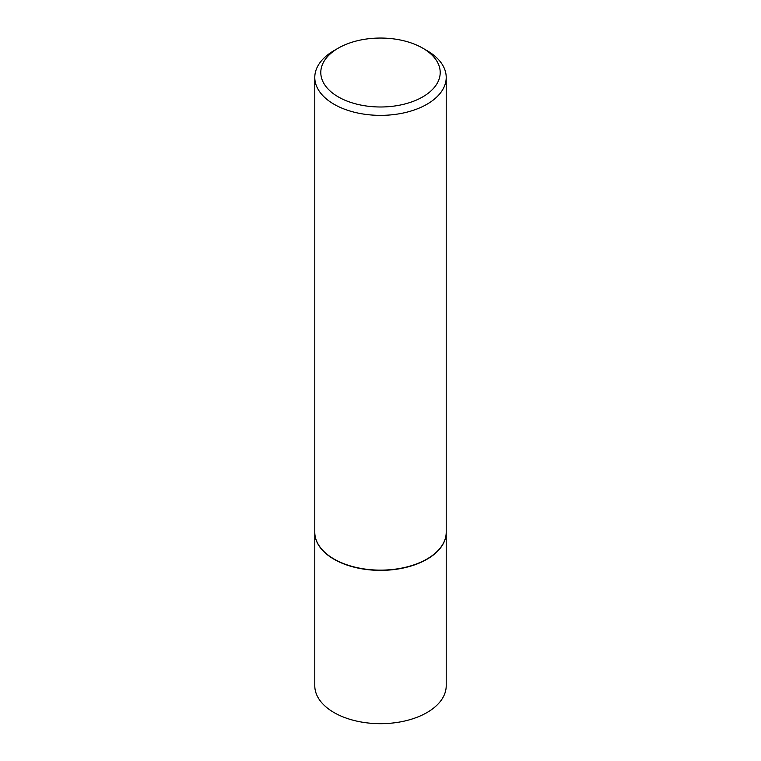 <?xml version="1.0" encoding="UTF-8"?>
<svg xmlns="http://www.w3.org/2000/svg" width="761" height="761" viewBox="0 0 761 761"><rect width="100%" height="100%" fill="white"/><g stroke="black" fill="none" stroke-linecap="round" stroke-linejoin="round"><path stroke-width="1.14" d="M314.788 532.31A65.712 37.936 0 0 0 314.788 532.434L314.788 685.737A65.712 37.936 0 0 0 334.031 712.562A65.712 37.936 0 0 0 405.651 720.791A65.712 37.936 0 0 0 446.212 685.737L446.212 532.434A65.712 37.936 0 0 0 446.212 532.31M314.788 532.434A65.712 37.936 0 0 0 334.031 559.259A65.712 37.936 0 0 0 405.651 567.487A65.712 37.936 0 0 0 446.212 532.434M338.284 48.143A59.71 34.473 0 0 0 338.284 96.894A59.71 34.473 0 0 0 422.716 96.894A59.71 34.473 0 0 0 422.716 48.143A59.71 34.473 0 0 0 338.284 48.143L334.031 50.597A65.712 37.936 0 0 0 314.788 77.432L314.788 532.186A65.712 37.936 0 0 0 334.031 559.021L334.241 559.135A65.417 37.765 0 0 0 426.759 559.135A65.417 37.765 0 0 0 426.864 559.078M334.241 559.135L334.031 559.021A65.712 37.936 0 0 0 426.969 559.021A65.712 37.936 0 0 0 446.212 532.186L446.212 77.432A65.712 37.936 0 0 0 426.969 50.597L422.716 48.143L426.969 50.597M314.788 77.432A65.712 37.936 0 0 0 334.031 104.257A65.712 37.936 0 0 0 405.651 112.476A65.712 37.936 0 0 0 446.212 77.432"/></g></svg>
